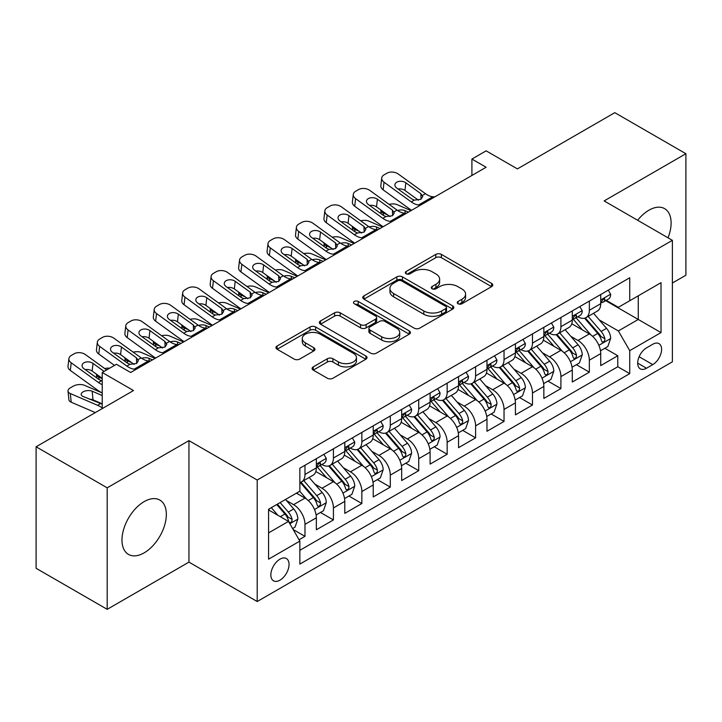 <?xml version="1.0" encoding="UTF-8"?>
<svg xmlns="http://www.w3.org/2000/svg" width="722" height="722" viewBox="0 0 722 722"><rect width="100%" height="100%" fill="white"/><g stroke="black" fill="none" stroke-linecap="round" stroke-linejoin="round"><path stroke-width="1.08" d="M458.055 303.745A2.762 1.597 0 0 0 461.963 303.745L491.619 286.625A3.944 2.283 0 0 0 492.774 285.01A3.944 2.283 0 0 0 491.619 283.403L441.377 254.397A3.944 2.283 0 0 0 435.79 254.397L406.134 271.517A2.762 1.597 0 0 0 405.322 272.645A2.762 1.597 0 0 0 406.134 273.773A2.762 1.597 0 0 0 410.042 273.773L413.877 271.553A12.635 7.292 0 0 1 431.747 271.553L435.935 273.972A12.635 7.292 0 0 1 439.635 279.134A12.635 7.292 0 0 1 435.935 284.287L432.09 286.499A2.762 1.597 0 0 0 431.287 287.627A2.762 1.597 0 0 0 432.09 288.755A2.762 1.597 0 0 0 435.998 288.755L439.842 286.544A12.635 7.292 0 0 1 457.703 286.544L461.89 288.962A12.635 7.292 0 0 1 465.591 294.116A12.635 7.292 0 0 1 461.89 299.278L458.055 301.489A2.762 1.597 0 0 0 457.243 302.617A2.762 1.597 0 0 0 458.055 303.745L458.055 301.489M144.165 552.844A31.371 18.113 120 0 0 164.652 525.21A31.371 18.113 120 0 0 159.851 500.066A31.371 18.113 120 0 0 144.165 501.619A31.371 18.113 120 0 0 123.67 529.262A31.371 18.113 120 0 0 128.48 554.406A31.371 18.113 120 0 0 144.165 552.844M668.031 237.809A31.371 18.113 120 0 0 664.619 208.64A31.371 18.113 120 0 0 648.934 210.201A31.371 18.113 120 0 0 637.652 220.264M279.955 580.181A12.87 7.428 120 0 0 288.358 568.846A12.87 7.428 120 0 0 286.39 558.53A12.87 7.428 120 0 0 279.955 559.171A12.87 7.428 120 0 0 271.544 570.506A12.87 7.428 120 0 0 273.521 580.822A12.87 7.428 120 0 0 279.955 580.181M313.249 366.884A3.944 2.283 0 0 0 312.094 368.491A3.944 2.283 0 0 0 313.249 370.106L327.346 378.238A3.944 2.283 0 0 0 332.932 378.238L365.864 359.222A3.944 2.283 0 0 0 367.029 357.616A3.944 2.283 0 0 0 365.864 356L315.622 326.994A3.944 2.283 0 0 0 310.045 326.994L277.104 346.009A3.944 2.283 0 0 0 275.948 347.625A3.944 2.283 0 0 0 277.104 349.231L294.134 359.06A3.944 2.283 0 0 0 299.711 359.06L313.808 350.928A3.944 2.283 0 0 0 314.963 349.313A3.944 2.283 0 0 0 313.808 347.706L305.37 342.824A10.559 6.101 0 0 1 302.274 338.519A10.559 6.101 0 0 1 308.79 332.887A10.559 6.101 0 0 1 320.297 334.205L353.374 353.302A10.559 6.101 0 0 1 356.469 357.616A10.559 6.101 0 0 1 349.953 363.247A10.559 6.101 0 0 1 338.447 361.921L332.932 358.744A3.944 2.283 0 0 0 327.346 358.744L313.249 366.884L313.249 370.106M672.39 283.015L685.9 275.217L685.9 153.714L614.81 112.668L517.403 168.903L486.123 150.844L471.908 159.057L486.123 167.26L130.655 372.489L116.441 364.285L102.217 372.489L102.217 408.616M107.19 487.828L107.19 609.332L188.956 562.122L188.956 440.628L107.19 487.828L36.1 446.783L133.498 390.548L102.217 372.489M188.956 440.628L257.203 480.031L672.39 240.327L672.39 361.821L257.203 601.525L257.203 480.031M685.9 153.714L604.143 200.924L672.39 240.327M414.157 328.122A3.944 2.283 0 0 0 419.744 328.122L452.676 309.106A3.944 2.283 0 0 0 453.831 307.491A3.944 2.283 0 0 0 452.676 305.884L402.434 276.878A3.944 2.283 0 0 0 396.856 276.878L363.915 295.894A3.944 2.283 0 0 0 362.76 297.5A3.944 2.283 0 0 0 363.915 299.116L414.157 328.122M355.386 304.341A2.762 1.597 0 0 1 358.193 304.738L358.193 301.453L409.275 330.938A3.944 2.283 0 0 1 410.43 332.553A3.944 2.283 0 0 1 409.275 334.169L376.333 353.184A3.944 2.283 0 0 1 370.756 353.184L320.505 324.169L320.505 320.947A3.944 2.283 0 0 0 319.35 322.563A3.944 2.283 0 0 0 320.505 324.169M320.505 320.947L334.602 312.816A3.944 2.283 0 0 1 340.188 312.816L360.567 324.575A3.944 2.283 0 0 0 366.144 324.575L375.494 319.178A3.944 2.283 0 0 0 376.658 317.563A3.944 2.283 0 0 0 375.494 315.956L354.285 303.709A2.762 1.597 0 0 1 353.473 302.581A2.762 1.597 0 0 1 355.179 301.101A2.762 1.597 0 0 1 358.193 301.453M107.19 609.332L36.1 568.286L36.1 446.783M299.079 539.758L304.982 536.347L293.177 529.533M286.463 500.536L293.601 504.66A16.083 9.287 60 0 1 304.982 524.362L316.353 517.791L316.353 529.777L333.42 519.93L320.478 512.458M314.9 484.119L322.039 488.243A16.083 9.287 60 0 1 333.42 507.945L344.791 501.375L344.791 513.36L361.857 503.514L348.916 496.041M343.338 467.703L350.477 471.827A16.083 9.287 60 0 1 361.857 491.529L373.229 484.958L373.229 496.944L390.295 487.097L377.353 479.625M371.776 451.286L378.915 455.401A16.083 9.287 60 0 1 390.295 475.112L401.667 468.542L401.667 480.527L418.724 470.672L405.791 463.208M400.214 434.861L407.352 438.985A16.083 9.287 60 0 1 418.724 458.687L430.104 452.125L430.104 464.111L447.162 454.255L434.229 446.783M428.651 418.444L435.79 422.569A16.083 9.287 60 0 1 447.162 442.27L458.542 435.7L458.542 447.685L475.599 437.839L462.667 430.366M457.089 402.028L464.228 406.152A16.083 9.287 60 0 1 475.599 425.854L486.98 419.283L486.98 431.269L504.037 421.422L491.104 413.95M485.527 385.611L492.666 389.736A16.083 9.287 60 0 1 504.037 409.437L515.418 402.867L515.418 414.852L532.475 405.006L519.542 397.533M513.965 369.195L521.103 373.31A16.083 9.287 60 0 1 532.475 393.012L543.856 386.45L543.856 398.436L560.913 388.58L547.98 381.117M542.403 352.769L549.541 356.894A16.083 9.287 60 0 1 560.913 376.595L572.293 370.034L572.293 382.019L589.351 372.164L589.351 360.179A16.083 9.287 -120 0 0 577.979 340.477L570.84 336.353M576.418 364.691L589.351 372.164M316.353 517.791A16.083 9.287 -120 0 0 304.982 498.09L296.444 493.171M344.791 501.375A16.083 9.287 -120 0 0 333.42 481.673L315.83 471.52M373.229 484.958A16.083 9.287 -120 0 0 361.857 465.257L344.268 455.104M401.667 468.542A16.083 9.287 -120 0 0 390.295 448.84L372.705 438.687M430.104 452.125A16.083 9.287 -120 0 0 418.724 432.424L401.143 422.271M458.542 435.7A16.083 9.287 -120 0 0 447.162 415.998L429.581 405.845M486.98 419.283A16.083 9.287 -120 0 0 475.599 399.582L458.019 389.429M515.418 402.867A16.083 9.287 -120 0 0 504.037 383.165L486.457 373.012M543.856 386.45A16.083 9.287 -120 0 0 532.475 366.749L514.894 356.596M572.293 370.034A16.083 9.287 -120 0 0 560.913 350.332L543.332 340.17M652.769 344.25L646.515 347.869A12.464 7.202 120 0 0 638.365 358.852A12.464 7.202 120 0 0 640.279 368.843A12.464 7.202 120 0 0 646.515 368.229L652.769 364.61A12.464 7.202 120 0 0 660.919 353.627A12.464 7.202 120 0 0 659.005 343.636A12.464 7.202 120 0 0 652.769 344.25M268.575 532.899L288.484 521.41L299.856 541.112L299.856 564.099L629.737 373.644L629.737 350.657L618.357 330.956L599.278 319.936M299.856 541.112L268.575 559.171L268.575 509.254L299.856 491.195L299.856 468.208L629.737 277.762L629.737 300.74L661.018 282.681L661.018 332.598L629.737 350.657M321.895 464.517L322.039 464.598A16.083 9.287 60 0 0 330.08 465.392L341.461 458.831A16.083 9.287 -120 0 0 344.791 451.467L344.791 442.27M350.332 448.091L350.477 448.182A16.083 9.287 60 0 0 358.518 448.976L369.899 442.415A16.083 9.287 -120 0 0 373.229 435.05L373.229 425.854M378.77 431.675L378.915 431.765A16.083 9.287 60 0 0 386.956 432.559L398.336 425.989A16.083 9.287 -120 0 0 401.667 418.625L401.667 409.437M407.208 415.258L407.352 415.349A16.083 9.287 60 0 0 415.394 416.143L426.774 409.573A16.083 9.287 -120 0 0 430.104 402.208L430.104 393.012M435.646 398.842L435.79 398.923A16.083 9.287 60 0 0 443.831 399.726L455.212 393.156A16.083 9.287 -120 0 0 458.542 385.792L458.542 376.595M464.084 382.425L464.228 382.507A16.083 9.287 60 0 0 472.269 383.301L483.65 376.74A16.083 9.287 -120 0 0 486.98 369.375L486.98 360.179M492.521 366L492.666 366.09A16.083 9.287 60 0 0 500.707 366.884L512.088 360.323A16.083 9.287 -120 0 0 515.418 352.959L515.418 343.762M520.959 349.583L521.103 349.674A16.083 9.287 60 0 0 529.145 350.468L540.525 343.898A16.083 9.287 -120 0 0 543.856 336.533L543.856 327.346M549.397 333.167L549.541 333.257A16.083 9.287 60 0 0 557.583 334.051L568.963 327.481A16.083 9.287 -120 0 0 572.293 320.117L572.293 310.92M299.856 550.308L617.788 366.749L617.788 355.747L600.731 365.594L600.731 353.609A16.083 9.287 -120 0 0 589.351 333.907L571.77 323.754M577.835 316.75L577.979 316.832A16.083 9.287 -120 0 0 586.02 317.635A16.083 9.287 -120 0 0 589.351 310.27L589.351 301.074M586.02 317.635L597.401 311.065A16.083 9.287 -120 0 0 600.731 303.7L600.731 294.504M304.982 465.257L304.982 474.453A16.083 9.287 60 0 1 301.643 481.818A16.083 9.287 60 0 1 299.856 482.467M301.643 481.818L313.023 475.247A16.083 9.287 -120 0 0 316.353 467.883L316.353 458.687M333.42 448.84L333.42 458.028A16.083 9.287 60 0 1 330.08 465.392M361.857 432.415L361.857 441.611A16.083 9.287 60 0 1 358.518 448.976M390.295 415.998L390.295 425.195A16.083 9.287 60 0 1 386.956 432.559M418.724 399.582L418.724 408.778A16.083 9.287 60 0 1 415.394 416.143M447.162 383.165L447.162 392.362A16.083 9.287 60 0 1 443.831 399.726M475.599 366.749L475.599 375.936A16.083 9.287 60 0 1 472.269 383.301M504.037 350.323L504.037 359.52A16.083 9.287 60 0 1 500.707 366.884M532.475 333.907L532.475 343.103A16.083 9.287 60 0 1 529.145 350.468M560.913 317.49L560.913 326.687A16.083 9.287 60 0 1 557.583 334.051M560.913 376.595L560.913 388.58M532.475 393.012L532.475 405.006M504.037 409.437L504.037 421.422M475.599 425.854L475.599 437.839M447.162 442.27L447.162 454.255M418.724 458.687L418.724 470.672M390.295 475.112L390.295 487.097M361.857 491.529L361.857 503.514M333.42 507.945L333.42 519.93M304.982 524.362L304.982 536.347M288.484 521.41L268.575 509.912M618.357 330.956L638.266 319.458L638.266 295.821L661.018 282.681M605.695 300.659L661.018 332.598M606.272 300.334L618.357 307.31L629.737 300.74M188.956 562.122L257.203 601.525M471.908 159.057L471.908 175.473M604.856 348.275L617.788 355.747M617.788 366.749L629.737 373.644M459.156 304.133L461.89 302.554A12.635 7.292 0 0 0 465.591 297.401L465.591 294.116M439.635 279.134L439.635 282.41A12.635 7.292 0 0 1 435.935 287.573L433.2 289.152M491.565 286.652L441.377 257.673A3.944 2.283 0 0 0 435.79 257.673L407.235 274.161M452.631 309.133L402.434 280.154A3.944 2.283 0 0 0 396.856 280.154L363.969 299.143M445.7 308.619A2.762 1.597 0 0 0 446.512 307.491A2.762 1.597 0 0 0 445.7 306.363L401.594 280.903A2.762 1.597 0 0 0 397.687 280.903L393.643 283.241A12.635 7.292 0 0 0 389.943 288.394A12.635 7.292 0 0 0 393.643 293.556L423.787 310.956A12.635 7.292 0 0 0 441.656 310.956L445.7 308.619L445.7 311.904A2.762 1.597 0 0 0 446.512 310.776L446.512 307.491M389.943 288.394L389.943 291.679A12.635 7.292 0 0 0 393.643 296.841L393.643 293.556M445.7 311.904L441.656 314.241A12.635 7.292 0 0 1 423.787 314.241L393.643 296.841M320.559 324.205L334.602 316.092L334.602 312.816M376.658 317.563L376.658 320.848A3.944 2.283 0 0 1 375.494 322.463L366.144 327.86A3.944 2.283 0 0 1 360.567 327.86L340.188 316.092A3.944 2.283 0 0 0 334.602 316.092M358.193 304.738L409.221 334.196M381.712 336.786A10.559 6.101 0 0 0 393.219 338.104A10.559 6.101 0 0 0 399.735 332.472A10.559 6.101 0 0 0 396.64 328.158L384.988 321.434A3.944 2.283 0 0 0 379.402 321.434L370.052 326.831A3.944 2.283 0 0 0 368.897 328.447A3.944 2.283 0 0 0 370.052 330.053L381.712 336.786L381.712 340.071A10.559 6.101 0 0 0 393.219 341.389A10.559 6.101 0 0 0 399.735 335.757L399.735 332.472M368.897 328.447L368.897 331.732A3.944 2.283 0 0 0 370.052 333.338L370.052 330.053M381.712 340.071L370.052 333.338M356.469 357.616L356.469 360.901A10.559 6.101 0 0 1 349.953 366.532A10.559 6.101 0 0 1 338.447 365.206L332.932 362.029A3.944 2.283 0 0 0 327.346 362.029L313.303 370.133M302.274 338.519L302.274 341.804A10.559 6.101 0 0 0 305.37 346.109L305.37 342.824M313.754 350.955L305.37 346.109M365.819 359.258L315.622 330.279A3.944 2.283 0 0 0 310.045 330.279L277.158 349.267M600.487 350.793L607.843 346.551L610.677 338.338A10.659 6.155 -120 0 0 606.534 328.339L593.538 313.294M411.017 210.625L397.353 204.732A8.041 4.025 -5.9 0 0 389.122 204.38M590.939 334.954L576.084 317.752M387.552 214.849L383.138 212.945L383.391 215.4M582.483 329.945L573.864 319.963A25.541 14.747 -120 0 0 573.069 319.079M584.576 318.212L597.717 333.429A10.659 6.155 60 0 1 601.516 340.766L602.292 342.029L603.727 341.831L604.693 340.658L604.928 338.798A10.659 6.155 -120 0 0 601.128 331.452L588.132 316.407M585.343 317.96L599.468 334.313A5.433 3.132 60 0 1 600.839 336.434L604.928 338.798M380.837 209.985A8.041 4.025 -5.9 0 0 380.819 210.481A8.041 4.025 -5.9 0 0 383.138 212.945M397.632 210.517A6.435 3.222 174.1 0 1 404.952 210.598L408.453 212.106M420.547 205.129L418.616 204.958A20.108 11.606 60 0 1 411.26 201.898L384.032 182.206L383.138 189.832A8.041 5.189 -173.3 0 1 380.837 185.617L381.73 177.982A8.041 5.189 6.7 0 0 384.032 182.206M411.531 210.328A30.162 17.418 60 0 1 410.367 209.524L383.138 189.832M608.267 290.154L610.677 294.341A10.659 6.155 60 0 1 608.475 299.052L603.069 302.175A10.659 6.155 -120 0 0 604.928 299.72L604.702 298.773L603.375 299.043L601.516 301.688A10.659 6.155 60 0 1 600.731 303.204M434.761 196.916L432.83 196.754A20.108 11.606 60 0 1 425.475 193.686L398.246 173.993A8.041 5.189 6.7 0 0 386.92 173.199L384.077 174.841A8.041 5.189 6.7 0 0 381.73 177.982M421.052 199.209L420.818 193.649L422.722 196.619L420.845 199.335L414.32 200.129L411.72 198.902L396.748 188.072A6.435 4.151 -173.3 0 1 394.907 184.697A6.435 4.151 -173.3 0 1 396.784 182.179A6.435 4.151 -173.3 0 1 405.845 182.819L404.952 190.446L418.462 200.22M404.952 190.446A6.435 4.151 6.7 0 0 398.075 189.029M420.818 193.649L405.845 182.819M601.083 302.671L601.128 302.671A10.659 6.155 -120 0 0 603.069 302.175M572.05 367.209L579.405 362.967L582.248 354.764A10.659 6.155 -120 0 0 578.096 344.755L565.1 329.71M382.579 227.042L368.915 221.149A8.041 4.025 -5.9 0 0 360.684 220.797M562.501 351.37L547.646 334.178M359.114 231.266L354.701 229.361L354.953 231.816M554.045 346.361L545.426 336.38A25.541 14.747 -120 0 0 544.632 335.495M556.139 334.629L569.279 349.845A10.659 6.155 60 0 1 573.078 357.182L573.855 358.446L575.29 358.247L576.255 357.074L576.49 355.215A10.659 6.155 -120 0 0 572.69 347.878L559.694 332.833M556.906 334.376L571.03 350.73A5.433 3.132 60 0 1 572.402 352.85L576.49 355.215M352.399 226.41A8.041 4.025 -5.9 0 0 352.381 226.898A8.041 4.025 -5.9 0 0 354.701 229.361M369.195 226.934A6.435 3.222 174.1 0 1 376.514 227.015L380.016 228.522M543.612 383.635L550.967 379.393L553.81 371.18A10.659 6.155 -120 0 0 549.659 361.171L536.663 346.127M354.141 243.467L340.477 237.574A8.041 4.025 -5.9 0 0 332.246 237.222M534.063 367.787L519.208 350.594M330.676 247.691L326.263 245.778L326.515 248.233M525.607 362.778L516.988 352.805A25.541 14.747 -120 0 0 516.194 351.912M527.701 351.045L540.841 366.262A10.659 6.155 60 0 1 544.641 373.608L545.417 374.871L546.852 374.664L547.817 373.491L548.052 371.631A10.659 6.155 -120 0 0 544.253 364.294L531.257 349.249M528.468 350.802L542.592 367.146A5.433 3.132 60 0 1 543.964 369.267L548.052 371.631M323.961 242.827A8.041 4.025 -5.9 0 0 323.943 243.323A8.041 4.025 -5.9 0 0 326.263 245.778M340.757 243.359A6.435 3.222 174.1 0 1 348.076 243.431L351.578 244.938M515.174 400.051L522.529 395.809L525.372 387.597A10.659 6.155 -120 0 0 521.221 377.588L508.225 362.543M325.703 259.884L312.039 253.991A8.041 4.025 -5.9 0 0 303.809 253.639M505.626 384.203L490.77 367.011M302.238 264.108L297.825 262.194L298.078 264.649M497.169 379.194L488.55 369.222A25.541 14.747 -120 0 0 487.756 368.328M499.263 367.462L512.403 382.678A10.659 6.155 60 0 1 516.203 390.024L516.979 391.288L518.414 391.08L519.38 389.907L519.614 388.048A10.659 6.155 -120 0 0 515.815 380.711L502.819 365.666M500.03 367.218L514.154 383.562A5.433 3.132 60 0 1 515.526 385.692L519.614 388.048M295.524 259.243A8.041 4.025 -5.9 0 0 295.506 259.74A8.041 4.025 -5.9 0 0 297.825 262.194M312.319 259.776A6.435 3.222 174.1 0 1 319.638 259.848L323.14 261.364M486.736 416.468L494.092 412.226L496.935 404.013A10.659 6.155 -120 0 0 492.783 394.004L479.787 378.969M297.265 276.3L283.602 270.407A8.041 4.025 -5.9 0 0 275.371 270.055M477.188 400.62L462.333 383.427M273.8 280.524L269.387 278.62L269.64 281.066M468.731 395.62L460.113 385.638A25.541 14.747 -120 0 0 459.327 384.745M470.825 383.878L483.966 399.095A10.659 6.155 60 0 1 487.765 406.441L488.541 407.704L489.976 407.497L490.942 406.333L491.177 404.473A10.659 6.155 -120 0 0 487.377 397.127L474.381 382.082M471.592 383.635L485.716 399.988A5.433 3.132 60 0 1 487.088 402.109L491.177 404.473M267.086 275.66A8.041 4.025 -5.9 0 0 267.077 276.156A8.041 4.025 -5.9 0 0 269.387 278.62M283.881 276.192A6.435 3.222 174.1 0 1 291.201 276.264L294.702 277.78M392.109 221.546L390.178 221.374A20.108 11.606 60 0 1 382.822 218.315L355.594 198.622L354.701 206.248A8.041 5.189 -173.3 0 1 352.399 202.034L353.293 194.408A8.041 5.189 6.7 0 0 355.594 198.622M383.093 226.753A30.162 17.418 60 0 1 381.929 225.941L354.701 206.248M579.829 306.57L582.248 310.758A10.659 6.155 60 0 1 580.037 315.478L574.631 318.592A10.659 6.155 -120 0 0 576.49 316.137L576.264 315.189L574.938 315.46L573.078 318.113A10.659 6.155 60 0 1 572.293 319.629M406.324 213.333L404.392 213.17A20.108 11.606 60 0 1 397.037 210.102L369.808 190.409A8.041 5.189 6.7 0 0 358.482 189.615L355.639 191.258A8.041 5.189 6.7 0 0 353.293 194.408M392.615 215.625L392.38 210.066L394.284 213.035L392.407 215.752L385.882 216.546L383.283 215.318L368.31 204.488A6.435 4.151 -173.3 0 1 366.469 201.113A6.435 4.151 -173.3 0 1 368.346 198.595A6.435 4.151 -173.3 0 1 377.407 199.236L376.514 206.862L390.024 216.636M376.514 206.862A6.435 4.151 6.7 0 0 369.637 205.454M392.38 210.066L377.407 199.236M572.645 319.097L572.69 319.097A10.659 6.155 -120 0 0 574.631 318.592M363.671 237.962L361.74 237.8A20.108 11.606 60 0 1 354.385 234.731L327.156 215.039L326.263 222.665A8.041 5.189 -173.3 0 1 323.961 218.45L324.855 210.824A8.041 5.189 6.7 0 0 327.156 215.039M354.655 243.17A30.162 17.418 60 0 1 353.491 242.366L326.263 222.665M551.391 322.987L553.81 327.174A10.659 6.155 60 0 1 551.599 331.894L546.193 335.008A10.659 6.155 -120 0 0 548.052 332.553L547.827 331.615L546.5 331.876L544.641 334.53A10.659 6.155 60 0 1 543.856 336.046M377.886 229.749L375.954 229.587A20.108 11.606 60 0 1 368.599 226.528L341.371 206.826A8.041 5.189 6.7 0 0 330.044 206.032L327.201 207.674A8.041 5.189 6.7 0 0 324.855 210.824M364.177 232.042L363.942 226.482L365.846 229.452L363.969 232.168L357.444 232.962L354.845 231.744L339.872 220.905A6.435 4.151 -173.3 0 1 338.031 217.53A6.435 4.151 -173.3 0 1 339.909 215.012A6.435 4.151 -173.3 0 1 348.97 215.652L348.076 223.288L361.587 233.053M348.076 223.288A6.435 4.151 6.7 0 0 341.199 221.871M363.942 226.482L348.97 215.652M544.207 335.513L544.253 335.513A10.659 6.155 -120 0 0 546.193 335.008M335.234 254.379L333.302 254.216A20.108 11.606 60 0 1 325.947 251.148L298.718 231.455L297.825 239.09A8.041 5.189 -173.3 0 1 295.524 234.867L296.417 227.24A8.041 5.189 6.7 0 0 298.718 231.455M326.218 259.586A30.162 17.418 60 0 1 325.053 258.783L297.825 239.09M522.954 339.412L525.372 343.6A10.659 6.155 60 0 1 523.161 348.311L517.755 351.433A10.659 6.155 -120 0 0 519.614 348.979L519.389 348.031L518.062 348.293L516.203 350.946A10.659 6.155 60 0 1 515.418 352.462M349.448 246.175L347.517 246.003A20.108 11.606 60 0 1 340.161 242.944L312.933 223.251A8.041 5.189 6.7 0 0 301.606 222.448L298.764 224.091A8.041 5.189 6.7 0 0 296.417 227.24M335.739 248.458L335.504 242.908L337.409 245.868L335.531 248.585L329.006 249.388L326.407 248.16L311.435 237.321A6.435 4.151 -173.3 0 1 309.594 233.955A6.435 4.151 -173.3 0 1 311.471 231.437A6.435 4.151 -173.3 0 1 320.532 232.069L319.638 239.704L333.149 249.478M319.638 239.704A6.435 4.151 6.7 0 0 312.761 238.287M335.504 242.908L320.532 232.069M515.77 351.93L515.815 351.93A10.659 6.155 -120 0 0 517.755 351.433M306.796 270.795L304.865 270.633A20.108 11.606 60 0 1 297.509 267.573L270.281 247.872L269.387 255.507A8.041 5.189 -173.3 0 1 267.086 251.292L267.979 243.657A8.041 5.189 6.7 0 0 270.281 247.872M297.78 276.003A30.162 17.418 60 0 1 296.616 275.199L269.387 255.507M494.516 355.829L496.935 360.016A10.659 6.155 60 0 1 494.723 364.727L489.317 367.85A10.659 6.155 -120 0 0 491.177 365.395L490.951 364.448L489.624 364.709L487.765 367.363A10.659 6.155 60 0 1 486.98 368.879M321.01 262.591L319.079 262.42A20.108 11.606 60 0 1 311.723 259.36L284.495 239.668A8.041 5.189 6.7 0 0 273.169 238.874L270.326 240.507A8.041 5.189 6.7 0 0 267.979 243.657M307.301 264.884L307.067 259.324L308.971 262.294L307.094 265.001L300.569 265.804L297.969 264.577L282.997 253.747A6.435 4.151 -173.3 0 1 281.156 250.372A6.435 4.151 -173.3 0 1 283.033 247.854A6.435 4.151 -173.3 0 1 292.094 248.494L291.201 256.12L304.711 265.895M291.201 256.12A6.435 4.151 6.7 0 0 284.324 254.704M307.067 259.324L292.094 248.494M487.332 368.346L487.377 368.346A10.659 6.155 -120 0 0 489.317 367.85M458.299 432.884L465.654 428.642L468.497 420.43A10.659 6.155 -120 0 0 464.345 410.43L451.349 395.385M268.828 292.717L255.164 286.824A8.041 4.025 -5.9 0 0 246.933 286.472M448.75 417.045L433.895 399.844M245.372 296.941L240.949 295.036L241.202 297.491M440.294 412.036L431.675 402.055A25.541 14.747 -120 0 0 430.89 401.17M442.387 400.304L455.528 415.52A10.659 6.155 60 0 1 459.327 422.857L460.104 424.121L461.538 423.922L462.504 422.749L462.739 420.89A10.659 6.155 -120 0 0 458.939 413.544L445.943 398.499M443.155 400.051L457.279 416.404A5.433 3.132 60 0 1 458.65 418.525L462.739 420.89M238.648 292.076A8.041 4.025 -5.9 0 0 238.639 292.572A8.041 4.025 -5.9 0 0 240.949 295.036M255.444 292.609A6.435 3.222 174.1 0 1 262.763 292.69L266.265 294.197M278.358 287.221L276.427 287.049A20.108 11.606 60 0 1 269.071 283.99L241.843 264.297L240.949 271.923A8.041 5.189 -173.3 0 1 238.648 267.709L239.542 260.073A8.041 5.189 6.7 0 0 241.843 264.297M269.342 292.419A30.162 17.418 60 0 1 268.178 291.616L240.949 271.923M466.078 372.245L468.497 376.433A10.659 6.155 60 0 1 466.286 381.144L460.88 384.266A10.659 6.155 -120 0 0 462.739 381.812L462.513 380.864L461.187 381.135L459.327 383.779A10.659 6.155 60 0 1 458.542 385.295M292.572 279.008L290.641 278.845A20.108 11.606 60 0 1 283.286 275.777L256.057 256.084A8.041 5.189 6.7 0 0 244.731 255.29L241.888 256.933A8.041 5.189 6.7 0 0 239.542 260.073M278.863 281.3L278.638 275.741L280.533 278.71L278.656 281.427L272.131 282.221L269.532 280.993L254.559 270.163A6.435 4.151 -173.3 0 1 252.718 266.788A6.435 4.151 -173.3 0 1 254.595 264.27A6.435 4.151 -173.3 0 1 263.656 264.911L262.763 272.537L276.273 282.311M262.763 272.537A6.435 4.151 6.7 0 0 255.886 271.12M278.638 275.741L263.656 264.911M458.894 384.763L458.939 384.763A10.659 6.155 -120 0 0 460.88 384.266M429.861 449.301L437.216 445.059L440.059 436.855A10.659 6.155 -120 0 0 435.907 426.846L422.911 411.802M240.39 309.133L226.726 303.24A8.041 4.025 -5.9 0 0 218.495 302.888M420.312 433.462L405.457 416.269M216.934 313.357L212.512 311.453L212.764 313.908M411.856 428.453L403.237 418.471A25.541 14.747 -120 0 0 402.452 417.587M413.95 416.72L427.09 431.937A10.659 6.155 60 0 1 430.89 439.274L431.666 440.537L433.101 440.339L434.066 439.166L434.301 437.306A10.659 6.155 -120 0 0 430.502 429.969L417.506 414.924M414.717 416.468L428.841 432.821A5.433 3.132 60 0 1 430.213 434.942L434.301 437.306M210.21 308.502A8.041 4.025 -5.9 0 0 210.201 308.989A8.041 4.025 -5.9 0 0 212.512 311.453M227.006 309.025A6.435 3.222 174.1 0 1 234.325 309.106L237.827 310.613M249.92 303.637L247.989 303.466A20.108 11.606 60 0 1 240.634 300.406L213.405 280.714L212.512 288.34A8.041 5.189 -173.3 0 1 210.21 284.125L211.104 276.499A8.041 5.189 6.7 0 0 213.405 280.714M240.904 308.845A30.162 17.418 60 0 1 239.74 308.041L212.512 288.34M437.64 388.662L440.059 392.849A10.659 6.155 60 0 1 437.848 397.569L432.442 400.683A10.659 6.155 -120 0 0 434.301 398.228L434.075 397.29L432.749 397.551L430.89 400.205A10.659 6.155 60 0 1 430.104 401.721M264.135 295.424L262.203 295.262A20.108 11.606 60 0 1 254.848 292.193L227.62 272.501A8.041 5.189 6.7 0 0 216.293 271.707L213.45 273.349A8.041 5.189 6.7 0 0 211.104 276.499M250.426 297.717L250.2 292.157L252.095 295.127L250.218 297.843L243.693 298.637L241.094 297.41L226.121 286.58A6.435 4.151 -173.3 0 1 224.28 283.204A6.435 4.151 -173.3 0 1 226.157 280.687A6.435 4.151 -173.3 0 1 235.219 281.327L234.325 288.953L247.836 298.727M234.325 288.953A6.435 4.151 6.7 0 0 227.448 287.546M250.2 292.157L235.219 281.327M430.456 401.188L430.502 401.188A10.659 6.155 -120 0 0 432.442 400.683M401.423 465.726L408.778 461.484L411.621 453.272A10.659 6.155 -120 0 0 407.47 443.263L394.474 428.218M211.952 325.559L198.288 319.665A8.041 4.025 -5.9 0 0 190.057 319.314M391.875 449.878L377.019 432.686M188.496 329.783L184.074 327.869L184.327 330.324M383.418 444.869L374.799 434.897A25.541 14.747 -120 0 0 374.014 434.003M385.512 433.137L398.652 448.353A10.659 6.155 60 0 1 402.452 455.699L403.228 456.963L404.663 456.755L405.629 455.582L405.863 453.723A10.659 6.155 -120 0 0 402.064 446.386L389.068 431.341M386.279 432.893L400.403 449.237A5.433 3.132 60 0 1 401.775 451.358L405.863 453.723M181.773 324.918A8.041 4.025 -5.9 0 0 181.763 325.414A8.041 4.025 -5.9 0 0 184.074 327.869M198.568 325.451A6.435 3.222 174.1 0 1 205.887 325.523L209.389 327.03M221.483 320.054L219.551 319.891A20.108 11.606 60 0 1 212.196 316.823L184.967 297.13L184.074 304.765A8.041 5.189 -173.3 0 1 181.773 300.542L182.666 292.915A8.041 5.189 6.7 0 0 184.967 297.13M212.467 325.261A30.162 17.418 60 0 1 211.302 324.458L184.074 304.765M409.203 405.078L411.621 409.266A10.659 6.155 60 0 1 409.41 413.986L404.004 417.099A10.659 6.155 -120 0 0 405.863 414.645L405.638 413.706L404.311 413.968L402.452 416.621A10.659 6.155 60 0 1 401.667 418.137M235.697 311.841L233.766 311.678A20.108 11.606 60 0 1 226.41 308.619L199.182 288.917A8.041 5.189 6.7 0 0 187.855 288.123L185.012 289.766A8.041 5.189 6.7 0 0 182.666 292.915M221.988 314.133L221.762 308.574L223.658 311.543L221.78 314.26L215.255 315.054L212.656 313.835L197.684 302.996A6.435 4.151 -173.3 0 1 195.843 299.63A6.435 4.151 -173.3 0 1 197.72 297.103A6.435 4.151 -173.3 0 1 206.781 297.744L205.887 305.379L219.398 315.144M205.887 305.379A6.435 4.151 6.7 0 0 199.01 303.962M221.762 308.574L206.781 297.744M402.019 417.605L402.064 417.605A10.659 6.155 -120 0 0 404.004 417.099M372.985 482.143L380.341 477.901L383.183 469.688A10.659 6.155 -120 0 0 379.032 459.679L366.036 444.635M183.514 341.975L169.85 336.082A8.041 4.025 -5.9 0 0 161.62 335.73M363.437 466.295L348.582 449.102M160.058 346.199L155.636 344.286L155.889 346.74M354.98 461.286L346.361 451.313A25.541 14.747 -120 0 0 345.576 450.42M357.074 449.553L370.215 464.769A10.659 6.155 60 0 1 374.014 472.116L374.79 473.379L376.225 473.172L377.191 471.998L377.425 470.139A10.659 6.155 -120 0 0 373.626 462.802L360.63 447.757M357.841 449.31L371.965 465.654A5.433 3.132 60 0 1 373.337 467.784L377.425 470.139M153.335 341.335A8.041 4.025 -5.9 0 0 153.326 341.831A8.041 4.025 -5.9 0 0 155.636 344.286M170.13 341.867A6.435 3.222 174.1 0 1 177.45 341.939L180.951 343.455M193.045 336.47L191.113 336.308A20.108 11.606 60 0 1 183.758 333.239L156.53 313.547L155.636 321.182A8.041 5.189 -173.3 0 1 153.335 316.958L154.228 309.332A8.041 5.189 6.7 0 0 156.53 313.547M184.029 341.677A30.162 17.418 60 0 1 182.865 340.874L155.636 321.182M380.765 421.504L383.183 425.691A10.659 6.155 60 0 1 380.972 430.402L375.575 433.525A10.659 6.155 -120 0 0 377.425 431.07L377.2 430.122L375.873 430.384L374.014 433.038A10.659 6.155 60 0 1 373.229 434.554M207.268 328.266L205.328 328.095A20.108 11.606 60 0 1 197.972 325.035L170.744 305.343A8.041 5.189 6.7 0 0 159.418 304.54L156.575 306.182A8.041 5.189 6.7 0 0 154.228 309.332M193.55 330.55L193.325 324.999L195.22 327.959L193.343 330.676L186.817 331.479L184.218 330.252L169.246 319.413A6.435 4.151 -173.3 0 1 167.405 316.046A6.435 4.151 -173.3 0 1 169.282 313.528A6.435 4.151 -173.3 0 1 178.343 314.16L177.45 321.795L190.96 331.569M177.45 321.795A6.435 4.151 6.7 0 0 170.572 320.378M193.325 324.999L178.343 314.16M373.581 434.021L373.626 434.021A10.659 6.155 -120 0 0 375.575 433.525M344.547 498.559L351.903 494.317L354.746 486.105A10.659 6.155 -120 0 0 350.594 476.105L337.598 461.06M155.077 358.392L141.413 352.498A8.041 4.025 -5.9 0 0 133.182 352.146M334.999 482.711L320.144 465.519M131.621 362.615L127.198 360.711L127.451 363.157M326.543 477.711L317.924 467.73A25.541 14.747 -120 0 0 317.138 466.836M328.636 465.979L341.777 481.186A10.659 6.155 60 0 1 345.576 488.532L346.352 489.796L347.787 489.588L348.753 488.424L348.988 486.565A10.659 6.155 -120 0 0 345.188 479.218L332.192 464.174M329.403 465.726L343.528 482.079A5.433 3.132 60 0 1 344.899 484.2L348.988 486.565M124.897 357.751A8.041 4.025 -5.9 0 0 124.888 358.247A8.041 4.025 -5.9 0 0 127.198 360.711M141.692 358.283A6.435 3.222 174.1 0 1 149.012 358.356L152.513 359.872M164.607 352.887L162.676 352.724A20.108 11.606 60 0 1 155.32 349.665L128.092 329.963L127.198 337.598A8.041 5.189 -173.3 0 1 124.897 333.383L125.79 325.748A8.041 5.189 6.7 0 0 128.092 329.963M155.591 358.094A30.162 17.418 60 0 1 154.427 357.291L127.198 337.598M352.327 437.92L354.746 442.108A10.659 6.155 60 0 1 352.535 446.819L347.138 449.941A10.659 6.155 -120 0 0 348.988 447.487L348.762 446.539L347.435 446.801L345.576 449.454A10.659 6.155 60 0 1 344.791 450.97M178.83 344.683L176.89 344.511A20.108 11.606 60 0 1 169.535 341.452L142.306 321.759A8.041 5.189 6.7 0 0 130.98 320.965L128.137 322.599A8.041 5.189 6.7 0 0 125.79 325.748M165.112 346.975L164.887 341.416L166.782 344.385L164.905 347.101L158.38 347.896L155.781 346.668L140.808 335.838A6.435 4.151 -173.3 0 1 138.967 332.463A6.435 4.151 -173.3 0 1 140.844 329.945A6.435 4.151 -173.3 0 1 149.905 330.586L149.012 338.212L162.522 347.986M149.012 338.212A6.435 4.151 6.7 0 0 142.135 336.795M164.887 341.416L149.905 330.586M345.143 450.438L345.188 450.438A10.659 6.155 -120 0 0 347.138 449.941M316.11 514.976L323.465 510.734L326.308 502.521A10.659 6.155 -120 0 0 322.156 492.521L309.16 477.477M306.561 499.137L299.756 491.258M102.217 378.617L98.761 377.128L99.013 379.582M298.105 494.128L297.004 492.846M300.199 482.395L313.339 497.611A10.659 6.155 60 0 1 317.138 504.949L317.915 506.212L319.35 506.014L320.315 504.84L320.55 502.981A10.659 6.155 -120 0 0 316.75 495.635L303.754 480.599M300.966 482.143L315.09 498.496A5.433 3.132 60 0 1 316.462 500.617L320.55 502.981M96.459 374.167A8.041 4.025 -5.9 0 0 96.45 374.664A8.041 4.025 -5.9 0 0 98.761 377.128M109.717 368.166A8.041 4.025 -5.9 0 0 104.744 368.563M136.169 369.312L134.238 369.141A20.108 11.606 60 0 1 126.882 366.081L99.654 346.389L98.761 354.015A8.041 5.189 -173.3 0 1 96.459 349.8L97.353 342.165A8.041 5.189 6.7 0 0 99.654 346.389M114.5 365.404L98.761 354.015M323.889 454.337L326.308 458.524A10.659 6.155 60 0 1 324.097 463.235L318.7 466.358A10.659 6.155 -120 0 0 320.55 463.903L320.324 462.955L318.998 463.226L317.138 465.871A10.659 6.155 60 0 1 316.353 467.387M150.393 361.099L148.452 360.937A20.108 11.606 60 0 1 141.097 357.868L113.868 338.176A8.041 5.189 6.7 0 0 102.542 337.382L99.699 339.024A8.041 5.189 6.7 0 0 97.353 342.165M136.675 363.392L136.449 357.832L138.344 360.801L136.467 363.518L129.942 364.312L127.343 363.085L112.37 352.255A6.435 4.151 -173.3 0 1 110.529 348.879A6.435 4.151 -173.3 0 1 112.406 346.361A6.435 4.151 -173.3 0 1 121.467 347.002L120.574 354.628L134.093 364.402M120.574 354.628A6.435 4.151 6.7 0 0 113.697 353.22M136.449 357.832L121.467 347.002M316.705 466.854L316.75 466.854A10.659 6.155 -120 0 0 318.7 466.358M292.609 528.549L295.027 527.15L297.87 518.947A10.659 6.155 -120 0 0 293.719 508.938L285.533 499.462M102.217 392.967L84.537 385.331A8.041 4.025 -5.9 0 0 73.211 386.189L70.368 387.822A8.041 4.025 -5.9 0 0 68.012 391.08A8.041 4.025 -5.9 0 0 70.323 393.544L71.216 402.208A8.041 4.025 174.1 0 1 68.897 399.744L68.012 391.08M277.898 515.3L271.319 507.674M102.217 407.903A30.162 17.418 -120 0 0 97.551 405.295L70.323 393.544M95.313 412.596L71.216 402.208M269.667 510.544L268.575 509.281M276.725 504.552L284.901 514.028A10.659 6.155 60 0 1 288.701 521.365L289.477 522.629L290.921 522.43L291.878 521.257L292.112 519.398A10.659 6.155 -120 0 0 288.313 512.06L280.136 502.584M277.383 504.173L286.652 514.912A5.433 3.132 60 0 1 288.024 517.033L292.112 519.398M102.217 404.149L83.039 396.45A6.435 3.222 174.1 0 1 81.189 394.483A6.435 3.222 174.1 0 1 83.075 391.875A6.435 3.222 174.1 0 1 92.136 391.198L102.217 395.548M102.217 403.815L93.03 399.853A6.435 3.222 -5.9 0 0 89.438 399.212M102.217 384.645A20.108 11.606 60 0 1 98.445 382.498L71.216 362.805L70.323 370.431A8.041 5.189 -173.3 0 1 68.021 366.216L68.915 358.59A8.041 5.189 6.7 0 0 71.216 362.805M102.217 392.912A30.162 17.418 60 0 1 97.551 390.133L70.323 370.431M106.648 369.935L85.431 354.592A8.041 5.189 6.7 0 0 74.104 353.798L71.261 355.441A8.041 5.189 6.7 0 0 68.915 358.59M98.445 382.498L101.504 380.729L98.905 379.501L83.932 368.671A6.435 4.151 -173.3 0 1 82.091 365.296A6.435 4.151 -173.3 0 1 83.969 362.778A6.435 4.151 -173.3 0 1 93.03 363.419L92.136 371.045L102.217 378.337M92.136 371.045A6.435 4.151 6.7 0 0 85.259 369.637M104.085 371.415L93.03 363.419M293.601 504.66L304.982 498.09M322.039 488.243L333.42 481.673M350.477 471.827L361.857 465.257M378.915 455.401L390.295 448.84M407.352 438.985L418.724 432.424M435.79 422.569L447.162 415.998M464.228 406.152L475.599 399.582M492.666 389.736L504.037 383.165M521.103 373.31L532.475 366.749M549.541 356.894L560.913 350.332M577.979 340.477L589.351 333.907M589.351 310.27L600.731 303.7M304.982 474.453L316.353 467.883M333.42 458.028L344.791 451.467M361.857 441.611L373.229 435.05M390.295 425.195L401.667 418.625M418.724 408.778L430.104 402.208M447.162 392.362L458.542 385.792M475.599 375.936L486.98 369.375M504.037 359.52L515.418 352.959M532.475 343.103L543.856 336.533M560.913 326.687L572.293 320.117M589.351 360.179L600.731 353.609M639.132 356.74L652.769 364.61M637.697 363.139L646.515 368.229M461.89 302.554L461.89 299.278M432.09 288.755L432.09 286.499M435.935 287.573L435.935 284.287M406.134 273.773L406.134 271.517M435.79 257.673L435.79 254.397M441.377 257.673L441.377 254.397M491.619 286.625L491.619 283.403M363.915 299.116L363.915 295.894M396.856 280.154L396.856 276.878M402.434 280.154L402.434 276.878M452.676 309.106L452.676 305.884M423.787 314.241L423.787 310.956M441.656 314.241L441.656 310.956M340.188 316.092L340.188 312.816M360.567 327.86L360.567 324.575M366.144 327.86L366.144 324.575M375.494 322.463L375.494 319.178M409.275 334.169L409.275 330.938M327.346 362.029L327.346 358.744M332.932 362.029L332.932 358.744M338.447 365.206L338.447 361.921M313.808 350.928L313.808 347.706M277.104 349.231L277.104 346.009M310.045 330.279L310.045 326.994M315.622 330.279L315.622 326.994M365.864 359.222L365.864 356M598.863 345.333L610.613 338.546M601.128 331.452L606.534 328.339M592.636 336.362L597.717 333.429M404.952 210.598L405.222 213.243M610.613 294.215L600.731 299.928M414.32 200.129L411.26 201.898M425.475 193.686L422.415 195.454M432.83 196.754L418.616 204.958M603.556 298.926L604.928 299.72M570.425 361.749L582.176 354.962M572.69 347.878L578.096 344.755M564.198 352.778L569.279 349.845M376.514 227.015L376.785 229.659M541.987 378.166L553.738 371.388M544.253 364.294L549.659 361.171M535.76 369.195L540.841 366.262M348.076 243.431L348.347 246.076M513.55 394.582L525.3 387.804M515.815 380.711L521.221 377.588M507.322 385.611L512.403 382.678M319.638 259.848L319.909 262.492M485.112 411.008L496.862 404.221M487.377 397.127L492.783 394.004M478.885 402.037L483.966 399.095M291.201 276.264L291.471 278.909M582.176 310.64L572.293 316.344M385.882 216.546L382.822 218.315M397.037 210.102L393.977 211.871M404.392 213.17L390.178 221.374M575.118 315.343L576.49 316.137M553.738 327.057L543.856 332.761M357.444 232.962L354.385 234.731M368.599 226.528L365.54 228.296M375.954 229.587L361.74 237.8M546.68 331.759L548.052 332.553M525.3 343.473L515.418 349.177M329.006 249.388L325.947 251.148M340.161 242.944L337.102 244.713M347.517 246.003L333.302 254.216M518.243 348.185L519.614 348.979M496.862 359.89L486.98 365.594M300.569 265.804L297.509 267.573M311.723 259.36L308.664 261.129M319.079 262.42L304.865 270.633M489.805 364.601L491.177 365.395M456.674 427.424L468.425 420.637M458.939 413.544L464.345 410.43M450.447 418.453L455.528 415.52M262.763 292.69L263.034 295.334M468.425 376.306L458.542 382.019M272.131 282.221L269.071 283.99M283.286 275.777L280.226 277.546M290.641 278.845L276.427 287.049M461.367 381.017L462.739 381.812M428.236 443.84L439.987 437.054M430.502 429.969L435.907 426.846M422.009 434.87L427.09 431.937M234.325 309.106L234.596 311.751M439.987 392.732L430.104 398.436M243.693 298.637L240.634 300.406M254.848 292.193L251.788 293.962M262.203 295.262L247.989 303.466M432.929 397.434L434.301 398.228M399.798 460.257L411.549 453.479M402.064 446.386L407.47 443.263M393.571 451.286L398.652 448.353M205.887 325.523L206.158 328.167M411.549 409.148L401.667 414.852M215.255 315.054L212.196 316.823M226.41 308.619L223.351 310.388M233.766 311.678L219.551 319.891M404.491 413.85L405.863 414.645M371.361 476.673L383.111 469.896M373.626 462.802L379.032 459.679M365.133 467.703L370.215 464.769M177.45 341.939L177.72 344.584M383.111 425.565L373.229 431.269M186.817 331.479L183.758 333.239M197.972 325.035L194.913 326.804M205.328 328.095L191.113 336.308M376.054 430.276L377.425 431.07M342.923 493.099L354.673 486.312M345.188 479.218L350.594 476.105M336.696 484.128L341.777 481.186M149.012 358.356L149.283 361.009M354.673 441.981L344.791 447.685M158.38 347.896L155.32 349.665M169.535 341.452L166.475 343.221M176.89 344.511L162.676 352.724M347.616 446.692L348.988 447.487M314.485 509.515L326.236 502.729M316.75 495.635L322.156 492.521M308.258 500.545L313.339 497.611M326.236 458.398L316.353 464.111M129.942 364.312L126.882 366.081M141.097 357.868L138.037 359.637M148.452 360.937L134.238 369.141M319.178 463.109L320.55 463.903M289.838 523.748L297.798 519.154M288.313 512.06L293.719 508.938M97.551 405.295L100.196 403.769M280.298 516.681L284.901 514.028M92.136 391.198L93.03 399.853M380.819 210.481L381.162 213.784M352.381 226.898L352.724 230.21M323.943 243.323L324.286 246.626M295.506 259.74L295.849 263.043M267.077 276.156L267.411 279.459M238.639 292.572L238.973 295.876M210.201 308.989L210.535 312.301M181.763 325.414L182.097 328.718M153.326 341.831L153.66 345.134M124.888 358.247L125.222 361.551M96.45 374.664L96.784 377.967"/></g></svg>
